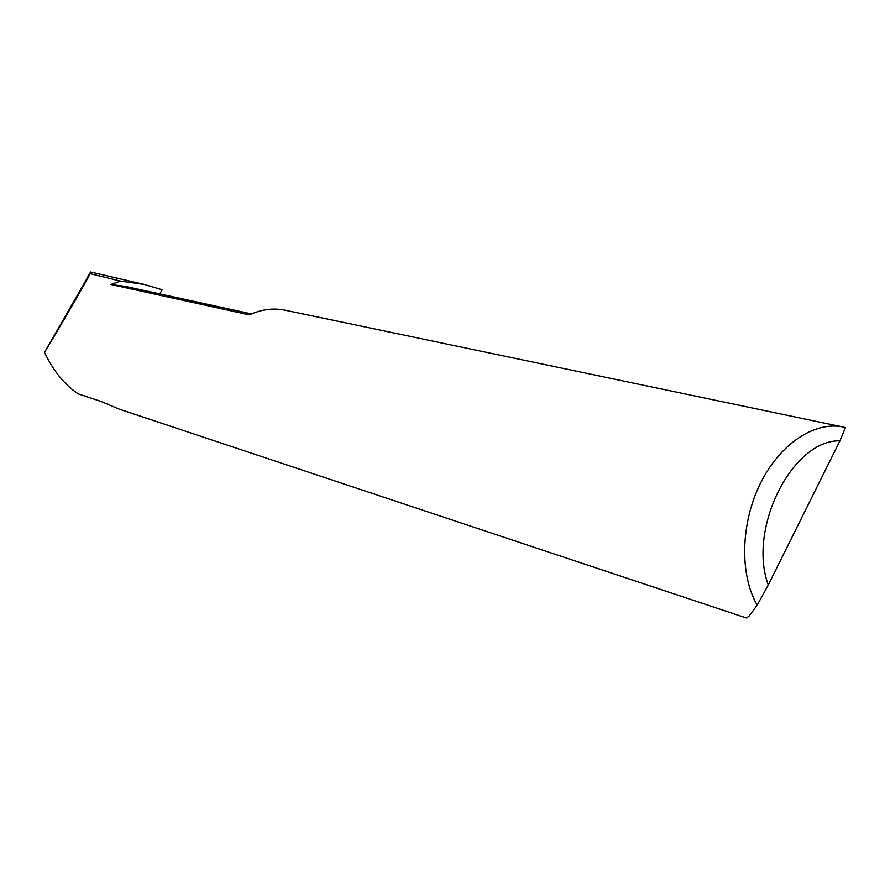 <?xml version="1.0" encoding="UTF-8"?>
<svg xmlns="http://www.w3.org/2000/svg" width="890" height="890" viewBox="0 0 890 890"><rect width="100%" height="100%" fill="white"/><g stroke="black" fill="none" stroke-linecap="round" stroke-linejoin="round"><path stroke-width="1.33" d="M110.794 284.477L120.55 281.095L90.201 273.664C86.241 281.596 59.107 328.377 44.5 352.407C53.478 371.13 64.736 384.97 78.298 393.903L100.959 401.412L118.815 408.988L746.376 617.971L748.991 616.214L757.201 605.144C739.579 574.851 740.58 523.832 760.127 483.971C779.596 444.032 814.561 420.837 843.242 427.044L285.078 310.187C273.163 307.773 261.282 309.342 249.411 314.893L110.794 284.477L125.468 286.413L251.536 313.925M88.833 275.322L44.5 352.407M843.242 427.044L845.5 427.578L839.938 440.839L768.293 584.952L757.201 605.144M90.201 273.664L90.624 272.006L87.821 276.834M120.55 281.095L144.28 284.444L162.158 289.74L159.766 293.9M88.811 275.299L87.832 276.812M839.938 440.839C792.445 439.493 747.333 528.693 768.293 584.952M144.28 284.444L90.635 272.006"/></g></svg>
